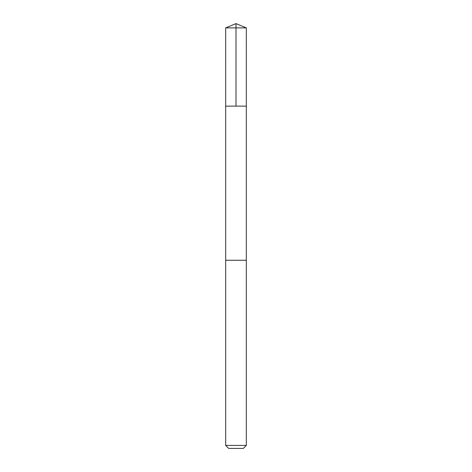 <?xml version="1.0" encoding="UTF-8"?>
<svg xmlns="http://www.w3.org/2000/svg" width="472" height="472" viewBox="0 0 472 472"><rect width="100%" height="100%" fill="white"/><g stroke="black" fill="none" stroke-linecap="round" stroke-linejoin="round"><path stroke-width="0.71" d="M225.687 106.135L246.313 106.135L246.319 27.872L225.681 27.872L225.687 106.135L246.313 106.135L246.313 260.273L225.687 260.273L225.687 106.135M244.39 260.273L225.681 260.273L225.681 445.421L246.319 445.421L246.319 260.273L244.39 260.273M246.319 445.421L243.34 448.4L228.66 448.4L225.681 445.421M225.681 27.872L236 23.6L236 106.135M236 23.6L246.319 27.872"/></g></svg>
